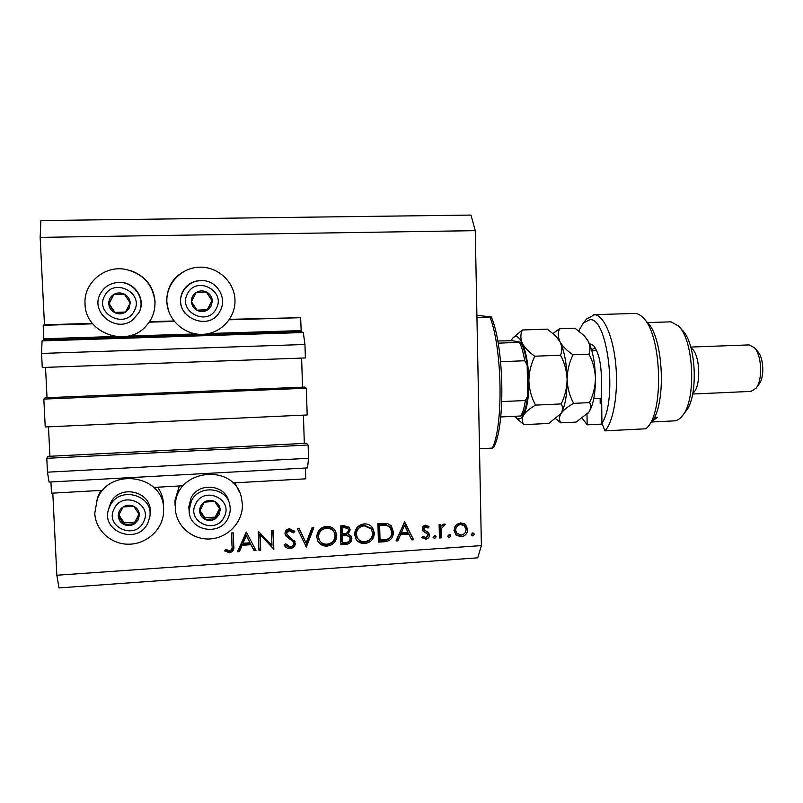 <?xml version="1.0" encoding="UTF-8"?>
<svg xmlns="http://www.w3.org/2000/svg" width="803" height="803" viewBox="0 0 803 803"><rect width="100%" height="100%" fill="white"/><g stroke="black" fill="none" stroke-linecap="round" stroke-linejoin="round"><path stroke-width="1.2" d="M50.94 481.971L51.492 493.203L102.814 490.302M153.785 487.421L183.255 485.755M232.91 482.944L305.752 478.829L305.411 468.039M49.063 482.071L307.569 467.918L308.533 458.292L47.467 472.174L49.063 482.071M308.121 445.013L306.545 443.276L48.009 456.365L46.785 458.322L308.121 445.013L308.533 458.292M46.785 458.322L47.467 472.174M303.424 415.141L304.317 443.386M48.471 426.845L49.927 456.265M45.229 426.985L307.178 414.97L306.334 388.22L43.834 399.091L45.229 426.985M43.834 399.091L45.098 397.776L304.769 387.086L306.334 388.22M301.617 358.078L302.54 387.176M45.53 367.383L47.026 397.696M42.268 367.493L305.381 357.947L304.959 344.477L41.565 353.44L42.268 367.493M40.15 237.367L475.256 230.652L470.99 215.084L40.873 220.564L40.15 237.367L44.466 324.783L43.181 325.295L43.794 339.98L42.057 340.894L303.303 332.522L304.959 344.477M42.057 340.894L41.565 353.44M43.794 339.98L301.215 331.769L303.303 332.522M301.215 331.769L300.643 317.687L229.226 319.795M43.181 325.295L92.757 323.83M149.167 322.164L174.281 321.421M229.538 319.333L300.643 317.687M44.466 324.783L92.385 323.378M149.488 321.692L173.93 320.969M154.778 307.268L155.049 301.557C153.644 286.651 145.734 276.413 131.301 270.842M85.038 303.885C85.098 333.747 128.018 348.422 146.558 325.466C152.409 318.741 155.21 310.932 154.969 302.048C152.951 284.382 142.994 273.462 125.097 269.286C104.28 265.381 83.482 283.238 85.038 303.885M168.439 310.57L166.683 301.255C166.964 285.738 174.351 275.058 188.846 269.206M166.873 301.737C165.99 283.65 181.538 267.389 199.817 267.168C218.095 266.676 234.476 282.084 234.978 299.941C235.751 317.797 220.584 333.887 202.406 334.349C184.248 335.072 167.486 319.835 166.873 301.737M157.629 487.2C161.242 492.279 163.19 497.91 163.491 504.093L163.521 505.238M163.611 509.092L163.461 513.729C161.825 530.452 145.925 544.334 128.42 544.213C110.914 544.293 95.477 530.191 94.784 513.237L97.203 499.426C109.067 466.443 164.063 474.934 163.611 509.092M239.334 491.928L234.928 482.834M179.36 485.976L174.974 500.41L175.104 505.509M242.376 504.354L241.492 497.97C234.807 462.608 175.737 468.681 175.345 505.318L175.325 508.389C175.917 525.975 192.409 540.248 210.286 538.923C228.182 537.869 243.128 521.699 242.376 504.354M260.182 535.22L260.704 550.145L258.957 550.256L258.295 531.245L271.976 545.327L271.464 530.392L273.201 530.281L273.843 549.252L259.74 534.136L260.704 550.145M295.394 543.149C295.102 546.331 293.336 548.158 290.084 548.63C287.354 548.59 285.356 547.345 284.101 544.896L285.697 543.822L290.024 546.692C292.192 546.462 293.416 545.317 293.677 543.24L292.924 541.433L286.129 536.274L284.955 533.463C285.175 530.683 286.701 529.107 289.552 528.735L294.771 531.606L293.256 532.871L289.421 530.693L286.681 533.272L286.872 534.176L294.821 542.035C294.53 545.207 292.764 547.024 289.522 547.495L290.084 548.63M306.344 547.044L297.391 528.715L299.238 528.595L306.094 543.049L311.986 527.772L313.822 527.651L306.344 547.044L305.552 545.92M327.122 546.11C322.906 546.261 319.785 544.534 317.757 540.931L316.804 536.976C317.145 530.913 320.337 527.37 326.369 526.356C330.344 526.166 333.375 527.701 335.483 530.954L336.748 535.561C336.387 541.624 333.175 545.137 327.122 546.11L326.409 544.986C322.816 545.167 319.945 543.852 317.807 541.031M364.803 543.541C361.089 543.721 358.188 542.306 356.09 539.305L354.645 534.467C354.996 528.434 358.158 524.911 364.11 523.907C367.613 523.717 370.424 524.961 372.552 527.651L374.339 533.072C373.957 539.084 370.785 542.577 364.803 543.541L363.94 542.437C360.788 542.627 358.168 541.573 356.08 539.285M396.05 540.941L404.592 521.769L413.565 539.746L411.768 539.867L408.898 534.115L400.526 534.678L397.856 540.82L396.05 540.941M472.826 535.952L471.291 534.527L472.756 532.901L473.8 533.252L474.292 534.326L472.826 535.952L471.341 534.908M475.256 230.652L481.388 545.608L477.745 557.824L58.99 587.916L56.852 575.229L481.388 545.608M52.797 493.132L56.852 575.229M96.731 500.65L100.626 490.432M453.986 530.311L455.713 525.413L460.711 522.853L465.369 524.339L467.707 529.388C467.396 533.654 465.168 536.113 461.002 536.765L456.104 535.109L453.986 530.311M449.359 537.548L447.813 536.123L449.299 534.487L450.403 534.888L450.844 535.912L449.359 537.548L447.863 536.484M441.068 537.88L439.422 537.99L439.121 524.51L440.767 524.399L440.807 526.387L444.009 523.947L445.444 524.319L441.148 528.705L441.068 537.88L439.402 536.846M434.634 538.552L433.068 537.117L434.564 535.481L435.708 535.912L436.119 536.916L434.634 538.552L433.118 537.468M422.288 528.936C422.378 526.758 423.482 525.503 425.6 525.162L429.073 526.858L427.979 528.093L425.63 526.818L423.934 528.755L424.516 530.06L428.591 532.68L429.495 534.999C429.334 537.418 428.049 538.803 425.66 539.164L421.786 537.598L422.85 536.274L425.54 537.508L427.848 535.179L427.367 533.925L423.171 531.245L422.288 528.936M393.44 532.048C393.229 538.04 390.148 541.272 384.185 541.744L378.414 542.135L377.922 523.496L387.608 523.536L391.362 525.975L393.44 532.048L392.456 530.994C392.255 536.966 389.184 540.188 383.242 540.66L378.384 540.981M346.003 544.344L340.904 544.685L340.352 525.925L344.035 525.694L349.446 527.601L350.168 529.95L348.101 534.075L351.112 536.093L351.865 538.622C351.523 542.105 349.566 544.012 346.003 544.344L345.22 543.23L340.873 543.531M237.497 551.721L246.31 532.028L255.976 550.467L254.079 550.597L250.988 544.695L242.155 545.287L239.404 551.591L237.497 551.721M229.467 550.798C231.706 549.945 232.549 548.238 231.997 545.689L231.525 532.981L233.282 532.871L233.753 545.769C234.426 549.543 232.99 551.872 229.437 552.755L224.629 550.878L225.613 549.342L229.467 550.798M472.947 532.901L474.292 534.326M472.997 533.282L471.532 534.908M464.505 523.717L465.79 524.74M464.525 523.727L466.433 528.364L467.707 529.388M466.433 528.364L465.589 531.897M463.943 534.005L459.758 535.701L461.002 536.765M459.758 535.701L455.763 534.758M463.923 525.393L459.497 523.496C456.325 524.038 454.628 525.925 454.398 529.177L455.963 532.79L460.962 535.109C464.144 534.627 465.85 532.75 466.081 529.508L464.355 525.734L460.741 524.51C457.559 525.042 455.853 526.949 455.622 530.211L457.188 533.834M459.497 523.496L460.741 524.51M454.398 529.177L455.622 530.211M449.59 534.497L450.844 535.912M449.64 534.858L448.164 536.494M439.622 524.479L440.807 526.387M443.878 523.968L443.397 524.791L444.581 525.814M443.397 524.791L442.563 524.61L443.738 525.624M440.536 526.146L439.984 527.681L441.148 528.705M439.984 527.681L439.893 536.816M434.925 535.501L436.119 536.916M434.965 535.852L433.49 537.488M428.33 526.186L429.073 526.858M427.909 525.875L426.875 527.049M427.357 527.481L424.526 525.794L425.63 526.818M424.526 525.794L422.83 527.722L423.934 528.755M422.83 527.722L424.416 529.95M427.929 532.118L428.822 532.951M427.768 532.008L429.495 534.999M428.37 533.945C428.21 536.354 426.935 537.739 424.556 538.09L425.66 539.164M424.556 538.09L421.866 537.498M426.252 532.871L424.205 531.616L425.309 532.67M424.205 531.616L422.89 530.873M404.23 522.08L413.565 539.746M412.511 538.672L411.216 538.763M400.526 534.678L399.513 533.614L407.854 533.062L408.898 534.115M399.513 533.614L396.863 539.736L397.856 540.82M404.551 525.393L403.528 524.379L400.366 531.656L401.38 532.71L407.984 532.269L404.551 525.393L401.38 532.71M390.529 525.112L392.456 530.994M389.636 526.898L385.741 524.339L378.715 524.279L379.106 539.034L380.04 540.118L387.478 539.134C390.429 537.739 391.854 535.41 391.774 532.148L390.188 527.481L386.695 525.363L379.638 525.303L380.04 540.118M378.715 524.279L379.638 525.303M385.741 524.339L386.695 525.363M371.669 526.638L374.339 533.072M373.435 532.008C373.054 538 369.892 541.483 363.94 542.437M370.595 528.163L363.388 524.791C358.489 525.553 355.859 528.384 355.498 533.282L357.285 537.93M372.662 533.182L371.247 528.936L364.251 525.824C359.332 526.587 356.693 529.438 356.331 534.346L357.486 538.201C359.242 540.63 361.641 541.774 364.682 541.634C369.641 540.931 372.301 538.11 372.662 533.182M363.388 524.791L364.251 525.824M355.498 533.282L356.331 534.346M348.813 526.828L350.168 529.95M349.355 528.896L347.308 533.011L348.101 534.075M350.489 535.33L351.865 538.622M351.052 537.538C350.71 541.001 348.763 542.898 345.22 543.23M349.435 536.836L346.203 534.527L341.566 534.607L341.767 541.553L342.54 542.657L344.949 542.487C347.85 542.617 349.586 541.373 350.178 538.733L349.737 537.237L346.996 535.601L342.339 535.681L342.54 542.657M348.09 528.765L347.297 527.722L343.624 526.557L341.335 526.708L341.506 532.69L342.279 533.764L343.423 533.684C346.234 533.834 347.92 532.63 348.472 530.09L348.09 528.765L344.407 527.591L342.108 527.742L342.279 533.764M343.624 526.557L344.407 527.591M341.335 526.708L342.108 527.742M341.566 534.607L342.339 535.681M346.203 534.527L346.996 535.601M334.7 529.829L336.748 535.561M335.995 534.487C335.634 540.519 332.432 544.022 326.409 544.986M333.386 531.104L333.335 531.034C331.579 528.394 329.069 527.119 325.807 527.23C320.839 528.003 318.189 530.853 317.837 535.772L319.233 539.937M335.052 535.671L334.068 532.098C332.312 529.448 329.792 528.173 326.51 528.274C321.531 529.057 318.861 531.917 318.51 536.856L319.293 540.038C320.989 542.938 323.559 544.324 326.992 544.183C332.01 543.47 334.7 540.64 335.052 535.671M325.807 527.23L326.51 528.274M317.837 535.772L318.51 536.856M299.138 528.605L306.094 543.049M312.728 527.722L305.712 545.91M289.522 547.495L284.252 544.795M292.352 540.319L285.587 535.189L286.129 536.274M285.587 535.189L285.165 534.647M293.998 530.703L292.683 531.797L293.256 532.871M292.683 531.797L288.869 529.629L289.421 530.693M288.869 529.629L286.139 532.198L286.681 533.272M286.139 532.198L286.561 533.563M294.53 540.62L294.821 542.035M260.262 548.991L258.917 549.081M272.749 530.311L273.843 549.252M273.361 548.108L273.452 549.272M272.96 548.128L259.74 534.136M255.374 549.322L253.668 549.443L254.079 550.597M253.668 549.443L250.988 544.695M250.596 543.561L241.793 544.153L242.155 545.287M241.793 544.153L239.063 550.426L239.404 551.591M239.063 550.426L238.029 550.497M249.994 542.798L245.929 534.657L242.667 542.135L243.038 543.27L249.994 542.798L246.3 535.752L243.038 543.27M245.929 534.657L246.3 535.752M233 532.891L233.432 544.625C234.105 548.389 232.669 550.707 229.136 551.591L229.437 552.755M229.136 551.591L225.031 550.246M138.287 519.772L139.411 514.603C139.06 510.788 137.132 507.988 133.639 506.201C130.016 504.655 126.493 504.906 123.07 506.964C119.788 509.243 118.192 512.304 118.282 516.148C118.643 519.973 120.58 522.773 124.084 524.55C127.717 526.085 131.23 525.824 134.643 523.757L138.287 519.772M137.032 519.109L139.411 514.603L133.639 506.201L123.07 506.964L118.282 516.148L124.084 524.55L134.643 523.757L137.032 519.109M149.97 513.247C153.493 492.098 119.908 482.964 110.704 502.798L108.636 509.283M118.864 515.004L124.314 522.883L134.804 522.111L139.019 514.01M124.314 522.883L124.084 524.55M134.804 522.111L134.643 523.757M129.082 308.242L130.227 302.972C129.855 299.037 127.898 296.096 124.345 294.129C120.671 292.402 117.087 292.543 113.604 294.53C110.272 296.759 108.656 299.85 108.746 303.805C109.118 307.75 111.085 310.701 114.648 312.648C118.342 314.354 121.915 314.214 125.378 312.216L129.082 308.242M127.807 307.589L130.227 302.972L124.345 294.129L113.604 294.53L108.746 303.805L114.648 312.648L125.378 312.216L127.807 307.589M138.959 312.528C146.558 299.328 134.432 281.12 118.744 282.415L118.111 282.455M113.865 294.52L109.088 303.644L114.949 312.427L125.499 312.006M211.209 306.013L212.333 300.804C212.002 296.929 210.115 294.018 206.662 292.081C203.089 290.385 199.606 290.515 196.203 292.473C192.951 294.671 191.365 297.722 191.425 301.627C191.766 305.521 193.674 308.432 197.136 310.359C200.72 312.046 204.203 311.895 207.586 309.928L211.209 306.013M209.944 305.361L212.333 300.804L206.662 292.081L196.203 292.473L191.425 301.627L197.136 310.359L207.586 309.928L209.944 305.361M201.453 280.538C193.111 280.638 186.888 284.262 182.783 291.379L182.151 292.714C179.27 300.181 180.294 307.127 185.202 313.561M196.996 310.149L207.244 309.727L211.972 300.663L206.401 292.091M219.099 514.783L220.223 509.684C219.892 505.92 218.035 503.16 214.642 501.393C211.129 499.857 207.696 500.108 204.343 502.136C201.141 504.384 199.576 507.406 199.636 511.2C199.977 514.974 201.844 517.734 205.247 519.491C208.78 521.006 212.203 520.756 215.535 518.718L219.099 514.783M217.864 514.131L220.223 509.684L214.642 501.393L204.343 502.136L199.636 511.2L205.247 519.491L215.535 518.718L217.864 514.131M228.815 501.825C225.663 484.51 198.582 481.7 190.994 498.091L188.765 507.225L189.187 511.17M199.967 510.537L204.936 517.885L215.154 517.122L219.54 508.66M204.936 517.885L205.247 519.491M215.154 517.122L215.535 518.718M476.952 317.526L489.991 317.125C502.266 348.211 503.581 424.998 492.42 448.094L479.501 448.777M489.991 317.125L491.275 316.924C504.204 346.354 505.559 426.293 493.684 447.381L492.42 448.094M491.275 316.924L476.912 315.328M497.76 340.964L512.685 340.773L520.796 342.239L498.151 343.192M500.62 361.681L524.72 360.758L527.089 364.813L527.22 366.72L527.581 396.431L525.363 400.516L501.815 401.58M527.531 396.823C526.527 405.545 524.69 411.839 522 415.723L520.735 416.004C522.773 412.792 524.309 407.633 525.363 400.516M500.731 416.968L520.735 416.004M589.362 343.634L593.307 345.32C598.205 351.132 600.905 361.701 601.417 377.049L601.919 423.241C617.668 400.296 607.851 317.737 590.075 319.654L583.309 322.967L578.742 330.926M586.672 318.982L594.591 314.706C603.796 315.208 613.271 336.698 615.811 364.893C618.42 393.058 613.452 421.946 604.95 430.87L646.134 428.762L647.66 427.055C664.352 409.4 661.22 333.847 643.133 317.767C640.282 314.796 637.401 313.361 634.49 313.441L593.818 314.686M602.24 424.094L587.144 424.847L582.285 418.303M679.177 326.711L682.389 330.314C696.392 343.383 698.61 397.063 685.752 411.347L682.731 415.342M651.564 422.007L674.309 420.872C677.15 420.692 679.83 419.036 682.329 415.874C696.512 400.185 694.033 340.422 678.605 326.078L671.117 321.842L647.499 322.555M691.022 348.01C700.206 352.828 701.621 387.518 692.859 393.079M754.7 348L757.821 351.634C763.763 357.686 764.576 377.39 759.156 383.944L756.296 387.899M692.668 394.032L751.026 391.392L756.105 388.17C762.86 380 761.836 355.207 754.418 347.669L749.099 344.909L690.751 347.067M654.365 417.419L657.396 417.269L651.775 421.726M643.795 318.49L647.088 322.113C663.79 337.029 666.651 406.037 651.243 422.408L648.131 426.443M595.575 348.412L594.371 348.221L591.56 349.757M587.013 414.398L587.144 424.847M601.708 403.648L600.202 403.718L600.142 398.228M601.688 401.199L600.202 403.718M601.919 423.241L604.95 430.87M522.372 329.973L547.355 329.15L555.415 335.704L560.002 341.777C562.12 346.364 562.291 350.851 560.514 355.237L534.808 356.201C528.876 352.136 524.69 347.769 522.261 343.102C520.364 338.485 520.404 334.108 522.372 329.973L512.886 337.953M560.514 355.237C564.529 362.695 566.717 370.735 567.099 379.367C566.968 387.909 564.991 396.1 561.187 403.929L535.571 405.103C531.516 397.696 529.287 389.646 528.876 380.953C528.986 372.351 530.964 364.1 534.808 356.201M561.187 403.929C563.054 406.91 562.983 410.122 560.986 413.555L548.73 423.442L523.917 424.667C521.85 421.896 521.689 418.785 523.436 415.352C525.714 411.869 529.759 408.456 535.571 405.103M517.835 419.357L523.917 424.667M556.158 336.477L560.002 341.777C564.318 350.821 566.687 363.347 567.099 379.367C567.109 395.257 565.071 406.659 560.986 413.555L560.092 414.78M511.029 340.613L512.705 338.163C515.857 334.911 519.039 336.557 522.261 343.102C526.226 352.216 528.434 364.833 528.876 380.953C528.946 396.963 527.129 408.426 523.436 415.352C521.117 419.166 518.628 419.889 515.988 417.54L514.853 416.285M555.847 418.785L560.805 422.85C558.958 420.089 559.029 416.988 560.986 413.555C563.465 410.102 567.681 406.699 573.643 403.357C569.668 395.989 567.48 387.99 567.099 379.367C567.229 370.805 569.207 362.615 573.021 354.775C566.968 350.73 562.632 346.404 560.002 341.777C557.924 337.2 557.754 332.854 559.51 328.748L553.016 333.486M584.544 336.106L587.987 340.793C592.564 349.777 595.043 362.243 595.435 378.183C595.394 394.002 593.196 405.354 588.83 412.23L588.177 413.103M559.51 328.748L575.008 328.246L583.841 335.363L587.987 340.793C590.245 345.35 590.566 349.807 588.97 354.173C592.925 361.601 595.073 369.601 595.435 378.183C595.284 386.685 593.317 394.835 589.532 402.624C591.219 405.595 590.988 408.807 588.83 412.23L576.193 422.087L560.805 422.85M589.532 402.624L573.643 403.357M588.97 354.173L573.021 354.775M43.844 338.756L115 336.497M128.339 336.076L195.882 333.938M208.87 333.526L301.055 330.595M439.793 532.309L440.967 533.353M383.242 540.66L384.185 541.744M380.02 524.188L380.953 525.212M342.68 534.537L343.463 535.611M288.809 537.548L289.361 538.642M233.432 544.625L233.753 545.769M143.396 522.151C153.564 504.384 123.1 490.021 114.257 508.57C104.079 526.507 134.713 540.62 143.396 522.151M109.539 505.499L108.907 508.45L110.081 505.709C119.657 485.142 154.427 495.431 149.729 517.212L147.722 523.265M134.272 310.871C144.6 292.975 113.624 277.105 104.641 295.865C94.312 313.953 125.469 329.551 134.272 310.871M118.744 282.415L118.222 282.445C110.242 283.078 104.31 286.791 100.435 293.577C104.31 286.781 110.242 283.078 118.222 282.445C134.121 281.14 146.407 299.589 138.708 312.959L132.625 320.006C116.003 333.546 89.585 312.086 100.435 293.577C89.575 312.086 115.993 333.546 132.625 320.006M216.238 308.603C226.376 290.947 196.313 275.278 187.48 293.788C177.333 311.624 207.576 327.042 216.238 308.603M183.104 291.529C187.601 283.85 194.366 280.217 203.38 280.628C217.693 281.472 227.169 298.475 220.243 310.671C209.553 333.657 171.43 315.97 182.462 292.874L183.104 291.529M224.057 517.132C234.044 499.607 204.464 485.403 195.761 503.702C185.764 521.408 215.515 535.36 224.057 517.132M188.765 507.225L189.157 510.156L191.415 500.901C199.295 483.868 227.53 487.451 229.909 505.589C230.672 509.985 230.019 514.201 227.972 518.256M524.72 360.758C523.426 352.959 521.689 346.856 519.521 342.439M174.974 500.41L175.345 505.318M98.548 494.588L97.203 499.426M424.516 530.06L423.412 529.016M391.362 525.975L390.68 525.252M372.552 527.651L371.689 526.658M357.486 538.201L356.652 537.117M349.446 527.601L349.034 527.059M351.112 536.093L350.73 535.591M335.483 530.954L334.741 529.9M319.293 540.038L318.61 538.933M286.872 534.176L286.33 533.092M295.062 541.613L294.611 540.74M147.712 523.315L149.729 517.212M147.692 523.335C137.363 545.608 99.893 531.486 108.907 508.45M182.151 292.714L182.462 292.874C171.43 315.97 209.553 333.667 220.253 310.681C227.169 298.475 217.693 281.472 203.38 280.628M227.972 518.347C230.029 514.271 230.682 510.015 229.909 505.589M227.962 518.367C219.49 536.916 188.303 530.512 189.157 510.156M527.029 364.411C525.674 354.735 523.606 347.348 520.806 342.249M583.309 322.967L587.164 318.389M596.639 350.53L591.831 350.71M515.988 417.54L518.828 420.32M512.705 338.163L513.378 337.37M601.648 398.158L593.788 398.509"/></g></svg>
